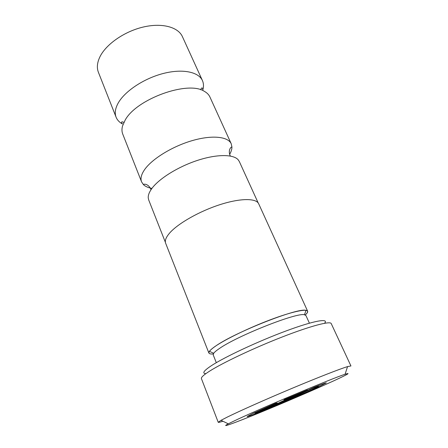<?xml version="1.0" encoding="UTF-8"?>
<svg xmlns="http://www.w3.org/2000/svg" width="448" height="448" viewBox="0 0 448 448"><rect width="100%" height="100%" fill="white"/><g stroke="black" fill="none" stroke-linecap="round" stroke-linejoin="round"><path stroke-width="0.67" d="M150.315 188.059C147.353 187.337 145.062 186.194 143.438 184.626L141.562 181.843C140.252 178.472 141.31 174.334 144.732 169.439C152.275 158.738 172.502 146.306 192.332 140.588C212.178 134.826 228.11 136.584 231.235 143.786L231.935 147.062C231.93 149.318 231.162 151.76 229.628 154.398M123.906 122.41C122.007 121.503 121.285 121.682 121.727 122.954L122.438 123.962C119.353 122.276 117.242 120.025 116.099 117.214C114.52 113.142 115.231 108.399 118.238 102.978C124.874 91.146 143.97 78.439 163.24 73.494C182.532 68.499 198.626 71.898 202.429 80.567C203.661 83.345 203.812 86.425 202.882 89.813L202.647 88.603C202.048 87.405 201.41 87.802 200.743 89.796M151.928 188.401L150.433 188.087M165.407 242.362L148.697 199.954L148.238 197.837C148.064 195.037 149.374 191.789 152.163 188.087C159.606 178.248 178.506 166.561 197.63 160.345C216.776 154.101 233.184 154.157 238.101 159.69L239.305 161.493L258.199 202.972M141.562 181.843L122.707 133.991C121.783 131.628 121.722 128.957 122.534 125.972L125.11 120.215C136.27 99.014 187.975 80.36 204.26 91.286C206.97 92.775 208.852 94.668 209.905 96.975L231.235 143.786M307.625 311.175L258.692 203.801C256.267 198.111 240.52 198.05 220.114 204.602C199.735 211.114 178.343 223.244 169.882 232.77C166.04 237.121 164.634 240.632 165.665 243.292L208.908 353.08C208.438 351.848 210.526 349.614 215.169 346.377C225.372 339.293 248.842 327.908 270.094 319.883C291.385 311.83 306.6 308.51 307.625 311.175C307.966 312.004 307.171 313.264 305.256 314.961M314.126 387.654L318.388 386.31L311.774 389.698C295.327 397.365 254.626 414.254 255.086 413.179L260.238 410.469L277.211 402.886L275.688 403.273L253.361 413.241L247.139 416.528C246.764 417.788 297.102 396.9 317.811 387.268L326.318 382.917C326.094 382.687 322.006 384.143 314.042 387.285L280.935 402.69L287.224 400.154L314.126 387.654L313.975 387.313M252.689 413.56L254.901 412.72M318.186 385.857L320.326 384.849M334.046 380.699C347.676 374.422 351.344 372.277 345.055 374.276C332.758 378.073 257.404 409.763 234.237 420.924L228.301 423.836C219.128 428.624 234.853 422.884 259.599 412.748C284.357 402.612 315.756 389.105 334.046 380.699M227.321 417.071C239.764 410.939 265.972 399.28 291.962 388.377C317.968 377.474 340.032 368.872 347.564 366.598L350.941 365.954L331.201 323.534C330.249 320.818 310.61 325.926 282.257 336.969C253.949 347.973 222.628 362.813 209.429 371.252C203.627 374.97 200.956 377.429 201.421 378.622L218.226 422.29L221.032 420.308L227.321 417.071M205.828 373.654C201.886 373.397 203.762 370.731 211.45 365.646C224.958 356.826 258.642 341.09 286.334 330.854C314.115 320.561 329.286 318.007 324.565 323.254M309.4 323.165L305.928 315.521L304.455 314.765C297.153 312.166 237.048 335.899 219.229 348.639C216.395 350.56 214.547 352.111 213.69 353.293L213.214 354.872L216.306 362.684M305.217 314.944C308.101 312.374 308.364 310.856 306.001 310.38C298.39 307.306 234.03 332.634 215.258 346.349C212.274 348.415 210.342 350.084 209.468 351.355C208.169 353.382 209.44 354.256 213.293 353.965M274.736 404.774L259.459 411.169C259.129 411.65 275.29 404.947 281.249 402.147L307.451 389.928L283.97 399.717L294.476 395.55L274.736 404.774M222.942 421.232C219.957 422.201 218.383 422.554 218.226 422.29M287.084 399.829L287.224 400.154M202.429 80.567L182.42 36.652C178.175 27.042 162.008 22.585 143.114 27.07C124.236 31.511 105.918 44.374 99.876 56.918C97.143 62.67 96.65 67.799 98.409 72.313L116.099 117.214M281.103 401.794L281.249 402.147M231.935 147.062C231.286 146.58 227.948 149.666 229.942 155.21L230.384 156.05M143.438 184.626C143.539 183.826 148.081 183.568 150.679 188.854L150.982 189.756M318.388 386.31L318.114 385.689M255.086 413.179L254.834 412.552M345.055 374.276L347.564 366.598M304.455 314.765L306.001 310.38M213.69 353.293L209.468 351.355M228.301 423.836L221.032 420.308"/></g></svg>
